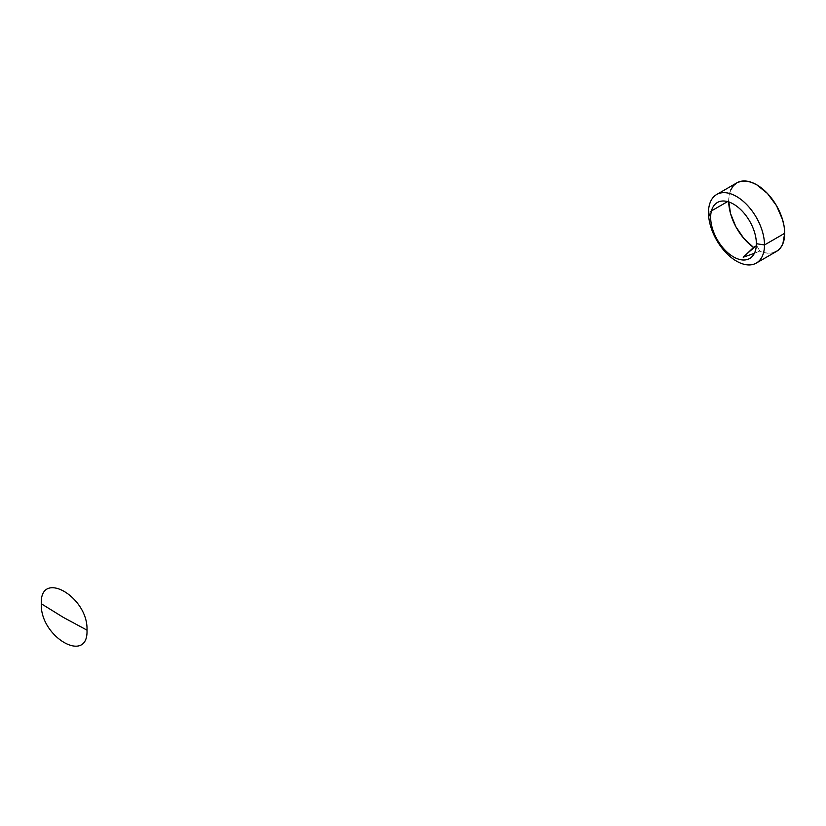 <?xml version="1.0" encoding="UTF-8"?>
<svg xmlns="http://www.w3.org/2000/svg" width="826" height="826" viewBox="0 0 826 826"><rect width="100%" height="100%" fill="white"/><g stroke="black" fill="none" stroke-linecap="round" stroke-linejoin="round"><path stroke-width="0.62" stroke-dasharray="4.13 3.1" d="M730.824 189.804L729.224 194.957L728.687 200.955L727.572 201.596L728.687 200.955A39.607 22.87 -120 0 0 728.708 201.936L728.687 200.955A39.607 22.87 -120 0 1 736.895 182.825M711.444 210.909L708.481 212.623L711.444 210.909M773.848 252.591L769.543 253.272L764.824 252.756L759.827 251.063L756.699 245.58L759.827 251.063L754.375 253.303L759.827 251.063A39.607 22.87 -120 0 0 776.502 251.414"/><path stroke-width="1.24" d="M86.998 630.145C88.413 665.002 39.885 636.991 41.3 603.765L63.375 617.404L86.998 630.145L63.375 617.404L41.3 603.765C39.885 568.908 88.413 596.93 86.998 630.145M756.286 263.081L776.502 251.414A39.607 22.87 -120 0 0 784.7 233.293L764.494 244.95A39.607 22.87 60 0 1 756.286 263.081A39.607 22.87 60 0 1 725.765 252.477A39.607 22.87 60 0 1 708.481 212.623A39.607 22.87 60 0 1 716.689 194.492A39.607 22.87 60 0 1 747.2 205.096A39.607 22.87 60 0 1 764.494 244.95L756.368 243.701A32.317 18.657 60 0 1 733.509 256.896A32.317 18.657 60 0 1 710.659 217.31L708.481 212.623A39.607 22.87 -120 0 0 736.482 261.119A39.607 22.87 -120 0 0 764.494 244.95A39.607 22.87 -120 0 0 736.482 196.454A39.607 22.87 -120 0 0 708.481 212.623L710.659 217.31A32.317 18.657 60 0 1 733.509 204.115A32.317 18.657 60 0 1 756.368 243.701L764.494 244.95L784.7 233.293A39.607 22.87 -120 0 0 767.416 193.429A39.607 22.87 -120 0 0 736.895 182.825L733.405 185.705L730.824 189.804M727.572 201.596L711.444 210.909L727.572 201.596M743.204 257.247L754.375 253.303L743.204 257.247A158.416 91.469 -60 0 1 756.275 245.911A158.416 91.469 120 0 0 743.204 257.247L753.56 247.449L756.699 245.58L753.56 247.449L743.204 257.247M728.708 201.936A39.607 22.87 -120 0 0 753.56 247.449L743.844 238.435L735.811 226.613L730.535 213.552L728.687 200.955M773.848 252.591L777.576 250.722L780.611 247.748L782.862 243.763L784.7 233.293L784.163 226.665L782.573 219.685L776.502 205.684L767.416 193.429L756.699 184.787L751.237 182.247L745.981 181.059L741.139 181.245L736.895 182.825L716.689 194.492"/></g></svg>
